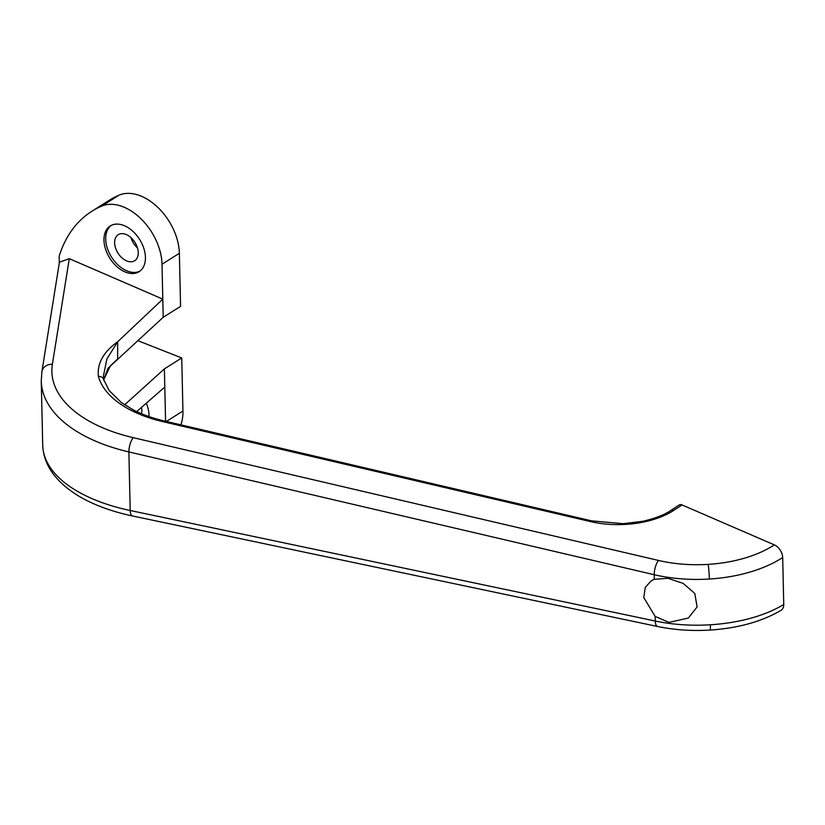 <?xml version="1.0" encoding="UTF-8"?>
<svg xmlns="http://www.w3.org/2000/svg" width="825" height="825" viewBox="0 0 825 825"><rect width="100%" height="100%" fill="white"/><g stroke="black" fill="none" stroke-linecap="round" stroke-linejoin="round"><path stroke-width="1.24" d="M103.434 375.983L106.889 358.927L117.717 341.715L162.803 299.135L163.216 317.285L108.054 368.198L103.733 379.531M117.624 358.865L117.717 341.715C103.476 351.893 97.03 363.443 98.392 376.386A113.592 60.72 -1.2 0 0 162.896 421.657L590.267 521.544A70.28 37.568 -1.2 0 0 673.778 510.345L682.038 504.941L774.324 544.882A97.309 52.016 178.8 0 1 708.19 564.372A97.309 52.006 178.8 0 1 658.577 560.464L133.248 437.673A140.642 75.178 178.8 0 1 52.387 364.238L69.29 258.668L162.803 299.135L162.009 264.237A48.665 31.701 -122.2 0 0 140.59 218.419A48.665 31.701 -122.2 0 0 101.65 206.126A163.298 106.394 -122.2 0 0 91.915 211.231L109.271 200.289A163.298 106.394 -122.2 0 1 118.996 195.185A48.665 31.701 -122.2 0 1 157.946 207.477A48.665 31.701 -122.2 0 1 179.365 253.296L180.562 306.343L163.216 317.285M69.29 258.668L59.421 262.206L41.9 371.673A10.818 9.096 9.1 0 1 41.9 371.673A10.818 9.096 9.1 0 1 41.9 371.662A10.818 9.096 9.1 0 1 52.387 364.238M91.915 211.231A163.298 106.394 -122.2 0 0 59.163 256.183L59.318 262.866M125.225 272.002A27.039 17.614 -122.2 0 0 139.116 271.683A27.039 17.614 -122.2 0 0 143.818 248.366A27.039 17.614 -122.2 0 0 124.173 225.617A27.039 17.614 -122.2 0 0 110.282 225.937A27.039 17.614 -122.2 0 0 105.579 249.253A27.039 17.614 -122.2 0 0 125.225 272.002M180.84 424.844A48.665 31.701 -122.2 0 0 182.944 411.005L181.737 357.957L137.703 340.601M131.01 237.662A15.407 10.044 -122.2 0 0 137.476 247.923M111.179 225.431A27.039 17.614 -122.2 0 0 107.559 248.882A27.039 17.614 -122.2 0 0 126.968 270.909A27.039 17.614 -122.2 0 0 139.961 271.095M682.038 504.941A5.404 3.527 -122.2 0 0 679.15 505.003L670.911 510.397C664.702 514.769 655.256 518.42 642.572 521.338L623.215 523.679L591.587 520.853L164.227 420.956C152.615 418.234 142.323 414.552 133.341 409.932L121.388 402.569L109.117 390.483L103.723 379.624M41.25 380.273A151.449 80.726 -1.2 0 0 41.26 380.975A151.449 80.726 -1.2 0 0 128.875 451.925L130.206 510.5A10.818 4.073 101.9 0 0 132.536 515.976C111.488 511.531 93.452 504.838 78.427 495.897C55.409 481.687 43.508 464.774 42.714 445.16A151.449 74.786 -1.4 0 0 130.206 510.5L655.256 621.019A108.127 53.46 -1.4 0 0 710.366 624.783A108.127 53.46 -1.4 0 0 783.75 604.488L782.688 557.525A10.818 7.043 -122.2 0 0 774.324 544.882M783.75 604.488A10.818 7.043 57.8 0 1 781.162 610.252M141.467 413.707A15.407 10.044 -122.2 0 0 141.498 407.395M126.132 234.496A15.407 10.044 -122.2 0 0 118.222 234.682A15.407 10.044 -122.2 0 0 115.541 247.974A15.407 10.044 -122.2 0 0 126.741 260.937A15.407 10.044 -122.2 0 0 134.65 260.752A15.407 10.044 -122.2 0 0 137.332 247.469A15.407 10.044 -122.2 0 0 126.132 234.496M165.578 421.276L164.381 368.888L124.616 404.827M181.737 357.957L164.381 368.888M133.248 437.673A10.818 3.939 -76.8 0 0 128.875 451.925L654.204 574.716A108.127 57.564 -1.2 0 0 709.335 579.026A108.127 57.575 -1.2 0 0 782.688 557.525M98.392 376.386C101.64 376.448 103.465 377.829 103.857 380.531M148.995 416.584A27.039 17.614 -122.2 0 0 146.324 403.177M655.153 616.44L669.034 622.401L688.39 618.028L697.104 606.952L694.805 593.464L683.193 583.419L668.033 578.315L654.308 579.294L651.368 580.697L645.294 587.297L643.778 597.558L655.153 616.44L655.256 621.019A10.818 4.073 101.9 0 0 657.587 626.495L132.536 515.976M136.703 411.593L164.794 387.038M179.365 253.296L162.009 264.237M118.996 195.185L101.65 206.126M182.944 411.005L166.351 421.462M708.19 564.372A10.818 0.712 86.4 0 1 709.335 579.026M162.896 421.657A5.404 1.97 -76.8 0 1 164.227 420.956M590.267 521.544A5.404 1.97 -76.8 0 1 591.587 520.853M673.778 510.345A5.404 3.475 -123.2 0 0 670.911 510.397M654.308 579.294L654.204 574.716A10.818 3.939 -76.8 0 1 658.577 560.464M710.366 624.783A10.818 0.712 86.4 0 1 710.088 630.063C738.21 628.186 761.898 621.586 781.141 610.263M103.754 379.665L110.344 365.877L118.099 358.535M41.9 371.662L41.26 380.975L42.714 445.16M103.434 375.963L103.795 379.964M710.088 630.063C691.845 631.166 674.345 629.97 657.587 626.495"/></g></svg>
